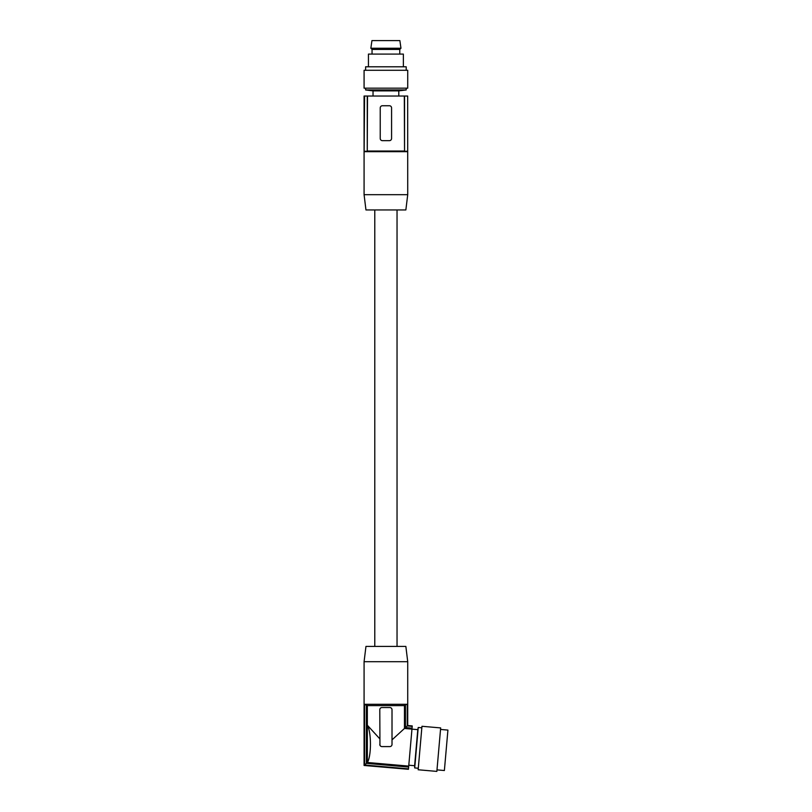 <?xml version="1.0" encoding="UTF-8"?>
<svg xmlns="http://www.w3.org/2000/svg" width="812" height="812" viewBox="0 0 812 812"><rect width="100%" height="100%" fill="white"/><g stroke="black" fill="none" stroke-linecap="round" stroke-linejoin="round"><path stroke-width="1.22" d="M406.203 88.173L406.203 89.959L365.613 89.959L365.613 88.173M373.033 96.029L373.033 90.873L398.783 90.873L398.783 96.029M407.725 88.173L364.08 88.173L364.08 70.279L407.725 70.279L407.725 88.173M365.613 70.279L365.613 66.787L406.203 66.787L406.203 70.279M368.445 66.787L368.445 54.089L403.361 54.089L403.361 66.787M404.305 96.029L404.549 151.245L404.549 96.029L364.08 96.029L364.08 194.677L407.725 194.677L407.675 96.029M404.549 96.029L407.238 96.029M407.675 151.682L364.131 151.682L364.131 96.029M364.08 194.677L365.958 209.953L405.858 209.953L407.725 194.677M364.578 96.029L364.131 151.682M367.257 96.029L367.257 151.245L364.578 151.245M367.511 96.029L367.257 151.245M404.305 151.032L367.511 151.032M404.549 151.245L407.238 151.245M389.78 140.628L389.395 140.659A2.182 2.182 0 0 0 391.577 138.476L391.577 107.925A2.182 2.182 0 0 0 389.395 105.743L389.821 105.783M389.395 105.743L382.411 105.743A2.182 2.182 0 0 0 380.229 107.925L380.229 138.476A2.182 2.182 0 0 0 382.411 140.659L381.995 140.618M382.411 140.659L389.395 140.659M407.725 661.699L405.858 646.423L365.958 646.423L364.08 661.699L407.725 661.699L407.725 725.481L407.675 704.298L364.131 704.298L367.339 705.608L367.339 762.488C371.47 756.388 371.47 732.038 367.339 725.217L379.793 738.808M364.578 704.735L364.578 765.026L366.385 763.361L408.639 767.066L408.72 766.102L367.339 762.488M366.385 763.361L366.385 704.735M367.339 705.608L404.467 705.608L404.467 728.466L392.013 739.874M379.793 744.411A2.182 2.182 0 0 0 381.975 746.593L389.831 746.593A2.182 2.182 0 0 0 392.013 744.411L392.013 709.718A2.182 2.182 0 0 0 389.831 707.536L381.975 707.536A2.182 2.182 0 0 0 379.793 709.718L379.945 745.223M404.467 705.608L405.432 704.735L405.432 727.582L412.039 728.161L411.958 729.115L404.467 728.466M405.432 727.582L407.238 725.928L412.202 726.364L407.725 725.481M412.039 728.161L412.202 726.364M414.709 767.929L418.241 727.491L421.834 727.806L418.292 768.243L414.709 767.929L414.627 765.726L417.784 729.643L411.958 729.135L408.72 766.102M364.131 704.298L364.131 765.422L408.446 769.299L408.639 767.066M408.446 769.299L364.08 765.472L364.08 661.699M364.578 765.026L408.477 768.862M405.432 704.735L407.675 704.298M407.238 725.928L407.238 704.735M412.232 725.928L407.675 725.522M418.16 769.766L421.966 726.283L440.662 727.917L436.856 771.4L418.16 769.766M436.988 769.877L444.377 770.527L447.919 730.089L440.53 729.44M444.803 765.746L447.503 734.87M374.555 49.441L399.768 49.441L400.966 48.243L370.851 48.243L372.048 49.441L374.555 49.441M400.966 48.243L399.869 40.6L371.937 40.6L370.851 48.243M398.783 90.873L406.203 89.959M374.779 209.953L374.779 646.423M417.784 729.643L418.241 727.491M373.033 90.873L365.613 89.959M414.627 765.726L408.801 765.219M397.038 209.953L397.038 646.423M372.048 54.089L372.048 49.441M399.768 54.089L399.768 49.441"/></g></svg>
